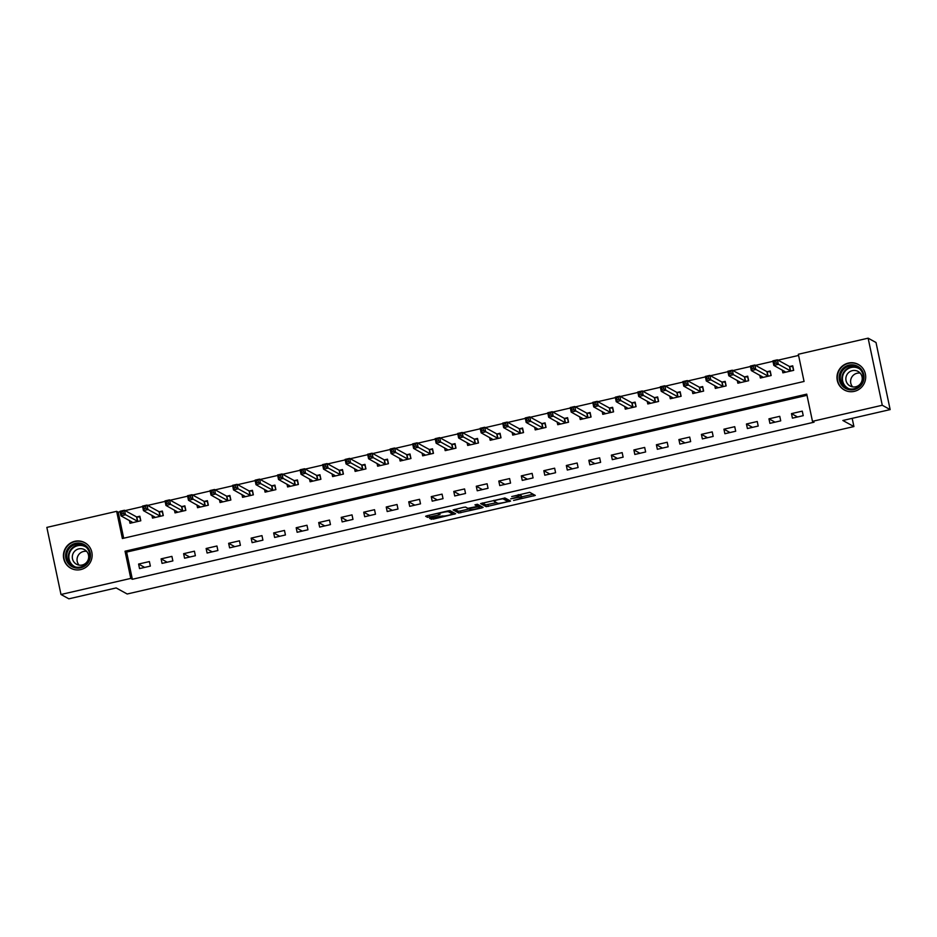 <?xml version="1.0" encoding="UTF-8"?>
<svg xmlns="http://www.w3.org/2000/svg" width="937" height="937" viewBox="0 0 937 937"><rect width="100%" height="100%" fill="white"/><g stroke="black" fill="none" stroke-linecap="round" stroke-linejoin="round"><path stroke-width="1.41" d="M513.57 500.452L535.296 495.415L529.698 492.323L511.696 496.563A5.868 0.75 168.1 0 1 518.348 495.802L518.805 496.06A5.868 0.75 168.1 0 1 518.899 496.153A5.868 0.75 168.1 0 1 514.144 497.91L510.688 498.871L514.577 498.144A5.868 0.75 168.1 0 1 521.23 497.383L521.686 497.641A5.868 0.75 168.1 0 1 521.768 497.734A5.868 0.75 168.1 0 1 517.025 499.491L513.57 500.452M74.808 541.305A14.57 14.301 118.8 0 1 91.978 557.398A14.57 14.301 118.8 0 1 70.755 568.209A14.57 14.301 118.8 0 1 74.808 541.305M848.348 363.076A14.57 14.301 118.8 0 1 865.53 379.169A14.57 14.301 118.8 0 1 844.307 389.979A14.57 14.301 118.8 0 1 848.348 363.076M431.125 517.915L429.661 518.489L433.304 519.121L455.651 513.757L450.053 510.665L447.98 510.899L427.12 515.713L425.632 516.264L427.541 517.329L438.551 515.034L440.039 514.483L439.066 513.944A4.908 0.621 168.1 0 1 438.996 513.863A4.908 0.621 168.1 0 1 443.318 512.316A4.908 0.621 168.1 0 1 448.53 511.766L452.196 513.781A4.908 0.621 168.1 0 1 452.266 513.863A4.908 0.621 168.1 0 1 447.945 515.409A4.908 0.621 168.1 0 1 442.744 515.959L431.125 517.915M868.13 338.175L876.013 342.509L890.15 409.598L842.867 420.49L853.912 426.558L127.186 593.999L116.153 587.932L68.869 598.825L60.987 594.491L46.85 527.402L116.645 511.321L122.372 538.517L804.063 381.453L798.336 354.256L868.13 338.175L882.267 405.252L812.473 421.334L806.745 394.137L125.043 551.214L130.782 578.41L60.987 594.491M890.15 409.598L882.267 405.252M806.991 395.32L126.624 552.08L132.351 579.277L814.054 422.2L812.473 421.334M132.351 579.277L130.782 578.41M486.209 506.683L510.606 501.061L505.031 498.004L480.611 503.591L486.209 506.683L485.823 504.879L496.551 502.642M481.325 506.413L481.653 507.971L458.72 513.019L453.121 509.927L463.534 507.315L465.607 507.081L467.868 508.322L475.867 506.73L477.355 506.179L474.977 504.856M481.653 507.971L483.117 507.397L477.448 504.282L474.954 504.832M802.271 411.132L791.472 413.627L792.421 418.16L803.232 415.665L802.271 411.132M779.76 416.321L768.961 418.816L769.909 423.348L780.72 420.854L779.76 416.321M757.248 421.509L746.438 424.004L747.398 428.537L758.209 426.042L757.248 421.509M734.737 426.698L723.926 429.193L724.887 433.726L735.697 431.231L734.737 426.698M712.225 431.887L701.415 434.37L702.375 438.903L713.174 436.419L712.225 431.887M689.714 437.075L678.903 439.558L679.864 444.091L690.663 441.608L689.714 437.075M667.203 442.264L656.392 444.747L657.341 449.28L668.151 446.797L667.203 442.264M644.679 447.441L633.88 449.936L634.829 454.468L645.64 451.974L644.679 447.441M622.168 452.63L611.369 455.124L612.318 459.657L623.128 457.162L622.168 452.63M599.657 457.818L588.846 460.313L589.806 464.846L600.617 462.351L599.657 457.818M577.145 463.007L566.335 465.502L567.295 470.034L578.094 467.54L577.145 463.007M554.634 468.195L543.823 470.69L544.784 475.223L555.582 472.728L554.634 468.195M532.122 473.384L521.312 475.867L522.272 480.4L533.071 477.917L532.122 473.384M509.611 478.573L498.8 481.056L499.749 485.589L510.56 483.105L509.611 478.573M487.088 483.761L476.289 486.244L477.238 490.777L488.048 488.294L487.088 483.761M464.576 488.938L453.777 491.433L454.726 495.966L465.537 493.471L464.576 488.938M442.065 494.127L431.254 496.622L432.215 501.154L443.025 498.66L442.065 494.127M419.553 499.316L408.743 501.81L409.703 506.343L420.502 503.848L419.553 499.316M397.042 504.504L386.231 506.999L387.192 511.532L397.991 509.037L397.042 504.504M374.531 509.693L363.72 512.188L364.68 516.72L375.479 514.226L374.531 509.693M352.019 514.881L341.209 517.365L342.157 521.897L352.968 519.414L352.019 514.881M329.496 520.07L318.697 522.553L319.646 527.086L330.456 524.603L329.496 520.07M306.985 525.259L296.186 527.742L297.134 532.275L307.945 529.792L306.985 525.259M284.473 530.436L273.663 532.93L274.623 537.463L285.434 534.968L284.473 530.436M261.962 535.624L251.151 538.119L252.112 542.652L262.91 540.157L261.962 535.624M239.45 540.813L228.64 543.308L229.6 547.84L240.399 545.346L239.45 540.813M216.939 546.002L206.128 548.496L207.089 553.029L217.888 550.534L216.939 546.002M194.427 551.19L183.617 553.685L184.566 558.218L195.376 555.723L194.427 551.19M171.904 556.379L161.105 558.862L162.054 563.395L172.865 560.912L171.904 556.379M149.393 561.568L138.594 564.051L139.543 568.583L150.353 566.1L149.393 561.568M798.582 355.428L778.003 360.171M772.966 361.331L755.491 365.36M750.455 366.519L732.98 370.548M727.932 371.708L710.457 375.737M705.42 376.897L687.945 380.926M682.909 382.085L665.434 386.114M660.398 387.274L642.923 391.291M637.886 392.462L620.411 396.48M615.375 397.639L597.9 401.668M592.863 402.828L575.388 406.857M570.34 408.017L552.865 412.046M547.829 413.205L530.354 417.234M525.317 418.394L507.842 422.423M502.806 423.583L485.331 427.612M480.294 428.771L462.819 432.789M457.783 433.96L440.308 437.977M435.272 439.137L417.797 443.166M412.748 444.325L395.273 448.354M390.237 449.514L372.762 453.543M367.726 454.703L350.251 458.732M345.214 459.891L327.739 463.92M322.703 465.08L305.228 469.109M300.191 470.269L282.716 474.286M277.68 475.457L260.205 479.475M255.157 480.634L237.682 484.663M232.645 485.823L215.17 489.852M210.134 491.011L192.659 495.041M187.623 496.2L170.147 500.229M165.111 501.389L147.636 505.418M142.6 506.577L125.125 510.606M120.077 511.766L118.214 512.188L123.696 538.213M782.29 370.056L782.875 372.832L793.674 370.349L792.725 365.817L789.797 366.484M759.778 375.233L760.364 378.021L771.163 375.526L770.214 370.993L767.286 371.673M737.255 380.422L737.852 383.21L748.651 380.715L747.703 376.182L744.763 376.861M714.744 385.611L715.329 388.398L726.14 385.903L725.179 381.371L722.251 382.05M692.232 390.799L692.818 393.587L703.628 391.092L702.668 386.559L699.74 387.239M669.721 395.988L670.306 398.764L681.117 396.281L680.157 391.748L677.228 392.427M647.209 401.177L647.795 403.952L658.606 401.469L657.645 396.937L654.717 397.604M624.698 406.365L625.284 409.141L636.082 406.658L635.134 402.125L632.206 402.793M602.186 411.554L602.772 414.33L613.571 411.847L612.622 407.314L609.694 407.982M579.663 416.731L580.261 419.518L591.06 417.024L590.111 412.491L587.171 413.17M557.152 421.919L557.738 424.707L568.548 422.212L567.588 417.679L564.66 418.359M534.64 427.108L535.226 429.896L546.037 427.401L545.076 422.868L542.148 423.547M512.129 432.297L512.715 435.084L523.525 432.589L522.565 428.057L519.637 428.736M489.618 437.485L490.203 440.261L501.014 437.778L500.053 433.245L497.125 433.925M467.106 442.674L467.692 445.45L478.491 442.967L477.542 438.434L474.614 439.102M444.595 447.863L445.18 450.638L455.979 448.155L455.031 443.623L452.102 444.29M422.072 453.051L422.669 455.827L433.468 453.344L432.519 448.811L429.579 449.479M399.56 458.228L400.146 461.016L410.956 458.521L409.996 453.988L407.068 454.668M377.049 463.417L377.634 466.204L388.445 463.71L387.485 459.177L384.557 459.856M354.537 468.605L355.123 471.393L365.934 468.898L364.973 464.365L362.045 465.045M332.026 473.794L332.612 476.582L343.422 474.087L342.462 469.554L339.534 470.233M309.515 478.983L310.1 481.759L320.899 479.275L319.95 474.743L317.022 475.422M287.003 484.171L287.589 486.947L298.388 484.464L297.439 479.931L294.511 480.599M264.48 489.36L265.077 492.136L275.876 489.653L274.928 485.12L271.988 485.788M241.969 494.549L242.554 497.324L253.365 494.841L252.404 490.309L249.476 490.976M219.457 499.726L220.043 502.513L230.853 500.018L229.893 495.486L226.965 496.165M196.946 504.914L197.531 507.702L208.342 505.207L207.382 500.674L204.453 501.354M174.434 510.103L175.02 512.89L185.831 510.396L184.87 505.863L181.942 506.542M151.923 515.291L152.508 518.079L163.307 515.584L162.359 511.052L159.431 511.731M129.411 520.48L129.997 523.268L140.796 520.773L139.847 516.24L136.919 516.919M853.912 426.558L852.178 418.347M118.214 512.188L116.645 511.321M126.624 552.08L125.043 551.214M791.472 413.627L797.563 416.977M768.961 418.816L775.051 422.165M746.438 424.004L752.528 427.354M723.926 429.193L730.017 432.531M701.415 434.37L707.505 437.72M678.903 439.558L684.994 442.908M656.392 444.747L662.482 448.097M633.88 449.936L639.971 453.285M611.369 455.124L617.46 458.474M588.846 460.313L594.936 463.663M566.335 465.502L572.425 468.851M543.823 470.69L549.914 474.04M521.312 475.867L527.402 479.217M498.8 481.056L504.891 484.406M476.289 486.244L482.379 489.594M453.777 491.433L459.868 494.783M431.254 496.622L437.345 499.971M408.743 501.81L414.833 505.16M386.231 506.999L392.322 510.349M363.72 512.188L369.81 515.537M341.209 517.365L347.299 520.714M318.697 522.553L324.788 525.903M296.186 527.742L302.276 531.092M273.663 532.93L279.753 536.28M251.151 538.119L257.242 541.469M228.64 543.308L234.73 546.658M206.128 548.496L212.219 551.846M183.617 553.685L189.707 557.035M161.105 558.862L167.196 562.212M138.594 564.051L144.685 567.4M521.768 497.734L521.394 495.919A5.868 0.75 168.1 0 0 521.312 495.825L521.686 497.641M518.77 495.544A5.868 0.75 168.1 0 1 520.843 495.568L521.312 495.825M521.593 496.879L533.141 494.209M482.379 502.982L485.823 504.879M507.526 500.112L508.475 499.901M506.765 501.857L507.795 501.447L502.9 498.753L498.882 499.515A5.868 0.75 168.1 0 0 494.127 501.272A5.868 0.75 168.1 0 0 494.221 501.365L497.559 503.204A5.868 0.75 168.1 0 0 504.211 502.443L506.765 501.857M507.421 499.679L507.795 501.447L507.432 499.655M504.411 497.992L507.409 499.632M480.986 506.226L479.545 506.566M469.062 508.978L460.418 510.97L460.793 512.785M454.89 509.306L458.334 511.204L460.418 510.97M470.21 509.611A4.908 0.621 168.1 0 0 475.422 509.06A4.908 0.621 168.1 0 0 479.744 507.514A4.908 0.621 168.1 0 0 479.674 507.432L478.385 506.73L470.386 508.322L468.898 508.873L470.21 509.611M479.334 505.804A4.908 0.621 168.1 0 0 479.357 505.699A4.908 0.621 168.1 0 0 479.287 505.629L479.674 507.432M477.097 504.938L479.287 505.629M451.857 512.141A4.908 0.621 168.1 0 0 451.892 512.047A4.908 0.621 168.1 0 0 451.821 511.965L452.196 513.781M449.432 510.653L451.821 511.965M428.033 515.502L438.832 513.054M452.067 512.89L453.496 512.562M792.889 366.601L789.411 366.449L777.37 359.82L778.319 364.352L773.821 365.395L785.803 372.153M793.522 370.384L792.702 366.508M784.515 372.457L784.234 371.122M774.477 363.497L773.821 365.395L772.861 360.862L777.37 359.82L774.091 361.682L774.477 363.497L776.269 363.087L775.895 361.272M790.746 371.017L776.269 363.087M772.861 360.862L774.091 361.682M770.378 371.79L766.899 371.638L754.847 365.008L755.808 369.541L751.31 370.583L763.292 377.342M771.01 375.561L770.191 371.696M762.004 377.646L761.722 376.311M751.954 368.686L751.31 370.583L750.35 366.051L754.847 365.008L751.579 366.871L751.954 368.686L753.758 368.264L753.383 366.461M768.235 376.205L753.758 368.264M750.35 366.051L751.579 366.871M747.867 376.979L744.388 376.826L732.336 370.197L733.296 374.73L728.787 375.772L740.78 382.53M748.499 380.75L747.679 376.873M739.492 382.823L739.211 381.5M729.443 373.875L728.787 375.772L727.838 371.239L732.336 370.197L729.068 372.059L729.443 373.875L731.247 373.453L730.86 371.638M745.723 381.394L731.247 373.453M727.838 371.239L729.068 372.059M725.355 382.167L721.877 382.015L709.824 375.386L710.785 379.918L706.275 380.949L718.269 387.719M725.988 385.939L725.168 382.062M716.981 388.012L716.7 386.688M706.931 379.063L706.275 380.949L705.327 376.428L709.824 375.386L706.545 377.248L706.931 379.063L708.735 378.642L708.349 376.826M723.212 386.583L708.735 378.642M705.327 376.428L706.545 377.248M702.844 387.356L699.365 387.204L687.313 380.574L688.273 385.107L683.764 386.138L695.746 392.908M703.476 391.127L702.656 387.25M694.469 393.2L694.188 391.877M684.42 384.24L683.764 386.138L682.815 381.605L687.313 380.574L684.033 382.437L684.42 384.24L686.224 383.83L685.837 382.015M700.7 391.771L686.224 383.83M682.815 381.605L684.033 382.437M839.763 373.664A12.614 12.368 118.8 0 1 855.434 365.36A12.614 12.368 118.8 0 1 863.399 381.043A12.614 12.368 118.8 0 1 847.739 389.359A12.614 12.368 118.8 0 1 839.763 373.664M862.684 380.855A11.677 11.455 -61.2 0 0 857.367 367.21A11.677 11.455 -61.2 0 0 840.805 374.027A11.677 11.455 -61.2 0 0 846.111 387.672A11.677 11.455 -61.2 0 0 862.684 380.855M852.635 386.887A8.316 8.152 118.8 0 1 860.189 373.137M846.252 376.276A8.316 8.152 118.8 0 1 858.046 371.427A8.316 8.152 118.8 0 1 861.841 381.136A8.316 8.152 118.8 0 1 850.035 385.985A8.316 8.152 118.8 0 1 846.252 376.276M862.063 367.409A14.477 14.207 -61.2 0 0 838.018 373.113A14.477 14.207 -61.2 0 0 848.793 391.537M80.617 567.822A12.614 12.368 118.8 0 1 65.883 558.382A12.614 12.368 118.8 0 1 75.452 543.343A12.614 12.368 118.8 0 1 90.186 552.783A12.614 12.368 118.8 0 1 80.617 567.822M75.803 544.338A11.677 11.455 -61.2 0 0 72.571 565.901A11.677 11.455 -61.2 0 0 89.565 557.234A11.677 11.455 -61.2 0 0 75.803 544.338M79.083 565.116A8.316 8.152 118.8 0 1 86.637 551.366M82.198 565.011A8.316 8.152 118.8 0 1 72.395 555.828A8.316 8.152 118.8 0 1 84.506 549.656A8.316 8.152 118.8 0 1 82.198 565.011M88.511 545.639A14.477 14.207 -61.2 0 0 63.927 553.65A14.477 14.207 -61.2 0 0 75.241 569.766M680.321 392.544L676.854 392.392L664.801 385.763L665.75 390.296L661.253 391.326L673.234 398.096M680.953 396.316L680.145 392.439M671.958 398.389L671.677 397.065M661.909 389.429L661.253 391.326L660.292 386.794L664.801 385.763L661.522 387.625L661.909 389.429L663.712 389.019L663.326 387.204M678.189 396.96L663.712 389.019M660.292 386.794L661.522 387.625M657.809 397.733L654.331 397.569L642.29 390.952L643.239 395.484L638.741 396.515L650.723 403.285M658.442 401.505L657.633 397.628M649.435 403.578L649.154 402.242M639.397 394.618L638.741 396.515L637.781 391.982L642.29 390.952L639.011 392.802L639.397 394.618L641.189 394.208L640.814 392.392M655.666 402.137L641.189 394.208M637.781 391.982L639.011 392.802M635.298 402.922L631.819 402.758L619.779 396.128L620.727 400.661L616.23 401.704L628.212 408.473M635.93 406.693L635.11 402.816M626.923 408.766L626.642 407.431M616.886 399.806L616.23 401.704L615.269 397.171L619.779 396.128L616.499 397.991L616.886 399.806L618.678 399.396L618.303 397.581M633.154 407.326L618.678 399.396M615.269 397.171L616.499 397.991M612.786 408.099L609.308 407.946L597.256 401.317L598.216 405.85L593.718 406.892L605.7 413.65M613.419 411.882L612.599 408.005M604.412 413.955L604.131 412.62M594.363 404.995L593.718 406.892L592.758 402.36L597.256 401.317L593.988 403.179L594.363 404.995L596.166 404.585L595.791 402.769M610.643 412.514L596.166 404.585M592.758 402.36L593.988 403.179M590.275 413.287L586.796 413.135L574.744 406.506L575.705 411.038L571.195 412.081L583.189 418.839M590.907 417.059L590.087 413.194M581.9 419.144L581.619 417.808M571.851 410.183L571.195 412.081L570.246 407.548L574.744 406.506L571.476 408.368L571.851 410.183L573.655 409.762L573.268 407.958M588.131 417.703L573.655 409.762M570.246 407.548L571.476 408.368M567.763 418.476L564.285 418.324L552.233 411.694L553.193 416.227L548.684 417.27L560.677 424.028M568.396 422.247L567.576 418.37M559.389 424.32L559.108 422.997M549.34 415.372L548.684 417.27L547.735 412.737L552.233 411.694L548.953 413.557L549.34 415.372L551.143 414.95L550.757 413.135M565.62 422.892L551.143 414.95M547.735 412.737L548.953 413.557M545.252 423.665L541.773 423.512L529.721 416.883L530.682 421.416L526.172 422.446L538.154 429.216M545.884 427.436L545.065 423.559M536.878 429.509L536.596 428.186M526.828 420.561L526.172 422.446L525.224 417.925L529.721 416.883L526.442 418.745L526.828 420.561L528.632 420.139L528.245 418.324M543.109 428.08L528.632 420.139M525.224 417.925L526.442 418.745M522.729 428.853L519.262 428.701L507.21 422.072L508.159 426.604L503.661 427.635L515.643 434.405M523.361 432.625L522.553 428.748M514.366 434.698L514.085 433.374M504.317 425.738L503.661 427.635L502.7 423.102L507.21 422.072L503.93 423.934L504.317 425.738L506.121 425.328L505.734 423.512M520.597 433.269L506.121 425.328M502.7 423.102L503.93 423.934M500.217 434.042L496.739 433.89L484.698 427.26L485.647 431.793L481.149 432.824L493.131 439.594M500.85 437.813L500.042 433.936M491.843 439.886L491.562 438.563M481.805 430.926L481.149 432.824L480.189 428.291L484.698 427.26L481.419 429.123L481.805 430.926L483.597 430.516L483.223 428.701M498.074 438.457L483.597 430.516M480.189 428.291L481.419 429.123M477.706 439.23L474.227 439.066L462.187 432.449L463.136 436.982L458.638 438.012L470.62 444.782M478.338 443.002L477.519 439.125M469.332 445.075L469.05 443.74M459.294 436.115L458.638 438.012L457.678 433.48L462.187 432.449L458.907 434.299L459.294 436.115L461.086 435.705L460.711 433.89M475.563 443.634L461.086 435.705M457.678 433.48L458.907 434.299M455.195 444.419L451.716 444.255L439.664 437.626L440.624 442.159L436.127 443.201L448.109 449.971M455.827 448.191L455.007 444.314M446.82 450.264L446.539 448.928M436.771 441.304L436.127 443.201L435.166 438.668L439.664 437.626L436.396 439.488L436.771 441.304L438.575 440.894L438.2 439.078M453.051 448.823L438.575 440.894M435.166 438.668L436.396 439.488M432.683 449.596L429.205 449.444L417.152 442.814L418.113 447.347L413.604 448.39L425.597 455.148M433.316 453.379L432.496 449.502M424.309 455.452L424.028 454.117M414.259 446.492L413.604 448.39L412.655 443.857L417.152 442.814L413.885 444.677L414.259 446.492L416.063 446.082L415.677 444.267M430.54 454.012L416.063 446.082M412.655 443.857L413.885 444.677M410.172 454.785L406.693 454.632L394.641 448.003L395.601 452.536L391.092 453.578L403.086 460.336M410.804 458.556L409.984 454.691M401.797 460.641L401.516 459.306M391.748 451.681L391.092 453.578L390.143 449.046L394.641 448.003L391.361 449.865L391.748 451.681L393.552 451.259L393.165 449.455M408.028 459.2L393.552 451.259M390.143 449.046L391.361 449.865M387.66 459.973L384.182 459.821L372.13 453.192L373.09 457.724L368.581 458.767L380.563 465.525M388.293 463.745L387.473 459.868M379.286 465.818L379.005 464.494M369.237 456.869L368.581 458.767L367.632 454.234L372.13 453.192L368.85 455.054L369.237 456.869L371.04 456.448L370.654 454.632M385.517 464.389L371.04 456.448M367.632 454.234L368.85 455.054M365.137 465.162L361.67 465.01L349.618 458.38L350.567 462.913L346.069 463.944L358.051 470.714M365.77 468.933L364.962 465.057M356.774 471.006L356.493 469.683M346.725 462.058L346.069 463.944L345.109 459.423L349.618 458.38L346.339 460.243L346.725 462.058L348.529 461.636L348.142 459.821M363.006 469.578L348.529 461.636M345.109 459.423L346.339 460.243M342.626 470.351L339.147 470.198L327.107 463.569L328.055 468.102L323.558 469.132L335.54 475.902M343.258 474.122L342.45 470.245M334.251 476.195L333.97 474.872M324.214 467.235L323.558 469.132L322.597 464.6L327.107 463.569L323.827 465.431L324.214 467.235L326.006 466.825L325.631 465.01M340.482 474.766L326.006 466.825M322.597 464.6L323.827 465.431M320.114 475.539L316.636 475.387L304.595 468.758L305.544 473.29L301.046 474.321L313.028 481.091M320.747 479.311L319.927 475.434M311.74 481.384L311.459 480.06M301.702 472.424L301.046 474.321L300.086 469.788L304.595 468.758L301.316 470.62L301.702 472.424L303.494 472.014L303.12 470.198M317.971 479.955L303.494 472.014M300.086 469.788L301.316 470.62M297.603 480.728L294.124 480.564L282.072 473.946L283.033 478.479L278.535 479.51L290.517 486.28M298.235 484.499L297.416 480.622M289.228 486.572L288.947 485.237M279.179 477.612L278.535 479.51L277.575 474.977L282.072 473.946L278.804 475.797L279.179 477.612L280.983 477.202L280.608 475.387M295.46 485.132L280.983 477.202M277.575 474.977L278.804 475.797M275.091 485.916L271.613 485.753L259.561 479.123L260.521 483.656L256.012 484.698L268.005 491.468M275.724 489.688L274.904 485.811M266.717 491.761L266.436 490.426M256.668 482.801L256.012 484.698L255.063 480.166L259.561 479.123L256.293 480.986L256.668 482.801L258.471 482.391L258.085 480.576M272.948 490.32L258.471 482.391M255.063 480.166L256.293 480.986M252.58 491.093L249.101 490.941L237.049 484.312L238.01 488.845L233.5 489.887L245.494 496.645M253.213 494.877L252.393 491M244.206 496.95L243.925 495.614M234.156 487.99L233.5 489.887L232.552 485.354L237.049 484.312L233.77 486.174L234.156 487.99L235.96 487.58L235.574 485.764M250.437 495.509L235.96 487.58M232.552 485.354L233.77 486.174M230.069 496.282L226.59 496.13L214.538 489.501L215.498 494.033L210.989 495.076L222.971 501.834M230.701 500.053L229.881 496.188M221.694 502.138L221.413 500.803M211.645 493.178L210.989 495.076L210.04 490.543L214.538 489.501L211.258 491.363L211.645 493.178L213.449 492.757L213.062 490.953M227.925 500.698L213.449 492.757M210.04 490.543L211.258 491.363M207.545 501.471L204.079 501.318L192.026 494.689L192.975 499.222L188.478 500.264L200.459 507.022M208.178 505.242L207.37 501.377M199.183 507.327L198.902 505.992M189.133 498.367L188.478 500.264L187.517 495.732L192.026 494.689L188.747 496.551L189.133 498.367L190.937 497.945L190.551 496.13M205.414 505.886L190.937 497.945M187.517 495.732L188.747 496.551M185.034 506.659L181.555 506.507L169.515 499.878L170.464 504.411L165.966 505.453L177.948 512.211M185.667 510.431L184.858 506.554M176.66 512.504L176.379 511.18M166.622 503.556L165.966 505.453L165.006 500.92L169.515 499.878L166.236 501.74L166.622 503.556L168.414 503.134L168.039 501.318M182.891 511.075L168.414 503.134M165.006 500.92L166.236 501.74M162.523 511.848L159.044 511.696L147.004 505.066L147.952 509.599L143.455 510.63L155.437 517.4M163.155 515.619L162.335 511.743M154.148 517.692L153.867 516.369M144.111 508.732L143.455 510.63L142.494 506.097L147.004 505.066L143.724 506.929L144.111 508.732L145.903 508.322L145.528 506.507M160.379 516.264L145.903 508.322M142.494 506.097L143.724 506.929M140.011 517.037L136.533 516.884L124.48 510.255L125.441 514.788L120.943 515.818L132.925 522.588M140.644 520.808L139.824 516.931M131.637 522.881L131.356 521.558M121.587 513.921L120.943 515.818L119.983 511.286L124.48 510.255L121.213 512.117L121.587 513.921L123.391 513.511L123.016 511.696M137.868 521.452L123.391 513.511M119.983 511.286L121.213 512.117M520.843 495.568L521.23 497.383M518.512 494.654L518.805 496.06M518.126 494.748L518.348 495.802M533.481 494.396L533.809 495.966M508.814 500.077L509.142 501.646M487.908 504.633L488.282 506.448M458.334 511.204L458.72 513.019M476.945 504.329L477.331 506.144L476.968 504.364M477.999 504.914L478.385 506.73M448.331 510.829L448.53 511.766M438.165 513.218L438.551 515.034M429.24 515.28L429.626 517.095M427.202 515.69L427.541 517.329M453.836 512.75L454.164 514.308M432.964 517.493L433.304 519.121M430.938 517.962L431.231 519.356M789.668 366.484L790.617 371.017M789.411 366.449L790.371 370.982M767.145 371.673L768.106 376.205M766.899 371.638L767.86 376.17M744.634 376.861L745.594 381.394M744.388 376.826L745.348 381.359M722.122 382.05L723.083 386.583M721.877 382.015L722.825 386.548M699.611 387.239L700.56 391.771M699.365 387.204L700.314 391.736M846.954 388.094A11.677 11.455 118.8 0 1 858.175 367.702M859.861 369.084A11.291 11.08 -61.2 0 0 842.96 375.128A11.291 11.08 -61.2 0 0 849.027 388.785M73.402 566.323A11.677 11.455 118.8 0 1 84.623 545.931M86.321 547.313A11.291 11.08 -61.2 0 0 68.928 555.676A11.291 11.08 -61.2 0 0 75.475 567.014M677.1 392.416L678.048 396.948M676.854 392.392L677.802 396.913M654.588 397.604L655.537 402.137M654.331 397.569L655.291 402.102M632.065 402.793L633.025 407.326M631.819 402.758L632.78 407.29M609.554 407.982L610.514 412.514M609.308 407.946L610.268 412.479M587.042 413.17L588.003 417.703M586.796 413.135L587.757 417.668M564.531 418.359L565.491 422.892M564.285 418.324L565.234 422.856M542.019 423.547L542.968 428.08M541.773 423.512L542.722 428.045M519.508 428.736L520.457 433.269M519.262 428.701L520.211 433.234M496.997 433.913L497.945 438.446M496.739 433.89L497.699 438.411M474.473 439.102L475.434 443.634M474.227 439.066L475.188 443.599M451.962 444.29L452.922 448.823M451.716 444.255L452.676 448.788M429.451 449.479L430.411 454.012M429.205 449.444L430.165 453.976M406.939 454.668L407.9 459.2M406.693 454.632L407.642 459.165M384.428 459.856L385.376 464.389M384.182 459.821L385.13 464.354M361.916 465.045L362.865 469.578M361.67 465.01L362.619 469.542M339.405 470.233L340.354 474.766M339.147 470.198L340.108 474.731M316.882 475.41L317.842 479.943M316.636 475.387L317.596 479.92M294.37 480.599L295.331 485.132M294.124 480.564L295.085 485.097M271.859 485.788L272.819 490.32M271.613 485.753L272.573 490.285M249.347 490.976L250.308 495.509M249.101 490.941L250.05 495.474M226.836 496.165L227.785 500.698M226.59 496.13L227.539 500.663M204.325 501.354L205.273 505.886M204.079 501.318L205.027 505.851M181.813 506.542L182.762 511.075M181.555 506.507L182.516 511.04M159.29 511.731L160.25 516.264M159.044 511.696L160.004 516.228M136.779 516.919L137.739 521.44M136.533 516.884L137.493 521.417M518.571 494.642L518.899 496.153M493.928 500.311L494.127 501.272M479.357 505.699L479.744 507.514M451.892 512.047L452.266 513.863M438.821 513.019L438.996 513.863M844.612 390.038L845.771 390.682M858.561 364.669L859.721 365.313M85.009 542.898L86.181 543.542M71.06 568.267L72.219 568.911"/></g></svg>

